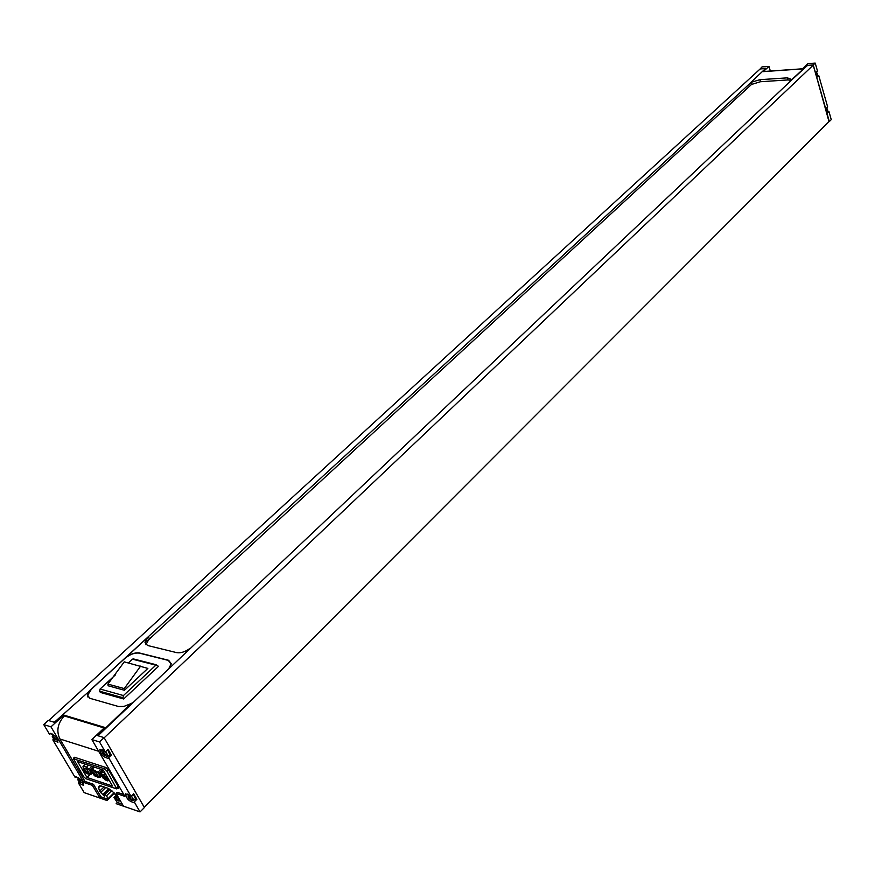 <?xml version="1.0" encoding="UTF-8"?>
<svg xmlns="http://www.w3.org/2000/svg" width="875" height="875" viewBox="0 0 875 875"><rect width="100%" height="100%" fill="white"/><g stroke="black" fill="none" stroke-linecap="round" stroke-linejoin="round"><path stroke-width="1.31" d="M169.028 668.161L171.073 663.983L168.317 660.406L139.377 653.144C134.717 652.531 129.784 654.38 124.578 658.689L91.459 689.15L87.631 695.231L87.948 697.113M751.1 82.425L88.539 691.666M751.111 82.316L751.702 84.263L146.902 641.331M145.906 644.722L149.308 638.52L148.378 636.803L124.895 658.394C130.003 654.172 134.838 652.367 139.398 652.969L168.623 660.297L171.314 663.797L169.334 667.877M97.989 735.744L793.395 78.378L807.33 65.592L813.214 65.177L829.183 121.395L144.266 807.286M104.125 727.967L64.258 715.936L63.755 715.072L104.716 727.42L91.853 739.561L99.509 741.945L104.07 737.625L97.672 735.645L130.834 703.697L124.009 706.388L118.683 706.552L89.841 698.294L87.369 694.837L88.791 692.267M102.703 753.462C102.408 748.759 108.959 760.047 102.703 753.462M104.322 753.2L105.7 755.18L105.153 755.541L102.463 752.609L104.322 753.2M78.192 780.675C77.82 776.278 84.175 786.975 78.192 780.675M79.702 780.467L81.025 782.348L80.522 782.677L77.952 779.877L79.702 780.467M128.384 797.705C128.188 793.231 134.542 804.202 128.384 797.705M130.014 797.519L131.37 799.444L130.812 799.772L128.155 796.895L130.014 797.519M52.587 737.538C52.117 732.922 58.647 743.925 52.587 737.538M54.064 737.264L55.431 739.189L54.939 739.55L52.325 736.706L54.064 737.264M751.439 82.239L759.883 79.68L787.402 77.853L791.842 79.537L807.264 65.384L813.247 64.958L829.336 121.559L831.25 119.645L828.942 111.475L827.783 112.623L826.503 108.117L827.663 106.969L818.803 75.698L817.622 76.836L816.32 72.242L817.502 71.116L815.227 63.087L807.986 63.602L802.375 68.906L763.295 71.63L768.972 66.412L762.016 66.905L760.102 69.005L765.756 68.337L751.078 82.217L752.062 84.284L760.495 81.725L788.003 79.931L791.295 80.358M828.997 121.581L813.247 64.958L815.227 63.087M99.509 741.945L105.306 751.953L108.03 749.339L111.333 755.059L108.62 757.663L131.042 796.37L133.689 793.745L136.894 799.291L134.258 801.927L140.044 811.913L144.408 807.548L104.07 737.625L144.408 807.527M88.539 691.841L54.305 722.291L48.289 720.442L43.75 724.587L49.525 734.311L49.842 733.567C54.644 734.792 57.334 737.712 57.914 742.317L52.828 739.867L53.802 738.959M49.525 734.311L50.542 733.37M52.828 739.867L75.184 777.492L75.469 776.836C80.172 778.006 82.852 780.85 83.519 785.378L78.389 782.895L84.164 792.619L107.002 800.505L108.216 799.312M78.389 782.895L79.319 781.998M75.184 777.492L76.07 776.639M106.805 770.908L116.758 788.889L85.892 778.728L83.519 776.573L73.566 758.855L104.366 768.709L106.805 770.908L108.27 769.497M77.634 761.644L103.217 770.022L112.569 786.045L86.975 777.459L77.634 761.644M829.325 121.559L813.247 64.947M134.258 801.927L133.952 802.539C129.052 801.445 126.263 798.536 125.584 793.8L131.042 796.37M108.62 757.663L108.281 758.363C103.272 757.225 100.472 754.239 99.881 749.416L105.306 751.953M91.853 739.561L124.884 796.381L116.047 793.384L123.43 806.039L116.287 803.709L140.044 811.913M122.369 804.212L117.283 802.462L116.189 803.545M100.887 796.819L107.997 799.269L106.903 800.33L99.794 797.88L100.887 796.819L93.516 784.317L85.017 781.441L59.905 738.981L98.656 751.275M93.516 784.317L92.422 785.378L83.923 782.491L85.017 781.441M770.35 71.05L768.972 66.412M48.694 720.573L760.167 68.939L765.516 68.567M813.214 65.177L104.18 737.8M766.533 71.312L764.772 71.531M92.422 785.378L99.794 797.88M43.75 724.587L50.969 726.841L83.923 782.491M63.755 715.072L50.969 726.841M116.047 793.384L117.152 792.302L123.823 794.566M118.781 787.62L117.961 788.43L118.705 788.397L118.464 786.931L108.664 770.077L105.733 767.43L104.366 768.709M117.961 788.43L117.414 788.244M105.733 767.43L74.605 757.291L73.927 757.312L73.992 758.45M118.967 798.952L117.534 800.362L115.719 797.891L113.914 797.42L117.283 802.462M107.997 799.269L106.619 795.67L103.469 793.778L104.42 796.261L99.586 791.208L98.602 787.708L99.291 786.056L101.27 786.002L107.866 788.233L112.131 791L119 799.017L119.328 801.008L117.534 800.362M64.258 715.936C57.63 723.373 56.175 731.052 59.905 738.981M119.416 799.892L118.278 801.019M89.698 774.845L86.975 777.459M100.712 774.255L99.52 772.931L102.714 769.858M91.897 771.597L94.019 775.141L91.58 771.05L92.214 769.136L97.902 772.242L100.975 769.289M91.952 771.63C92.269 770.142 93.767 770.634 96.414 773.106L97.902 772.242L100.264 776.267L101.347 775.217M100.155 777.219L101.664 775.753M93.953 773.708L93.767 772.592L96.655 775.655L93.953 773.708M82.928 766.784L83.311 766.095L86.548 767.167L88.572 765.22M85.345 764.17L83.311 766.095L83.158 767.922L85.991 768.863L86.548 767.167L88.845 769.256L91.919 766.314M91.613 771.247L90.475 769.945L93.658 766.894M85.991 768.863L87.369 770.109L88.845 769.256L91.208 773.259L92.269 772.242M84.952 770.722L84.766 769.606L87.62 772.658L84.952 770.722M104.923 772.953L101.423 772.056L103.327 770.219L101.303 772.133L101.27 773.905L104.169 774.867C108.828 780.522 108.478 781.616 103.108 778.17L101.27 773.905M103.064 776.727L102.878 775.611L105.787 778.684L103.064 776.727M98.394 777.503L94.019 775.141L95.408 776.42M96.414 773.106L98.481 776.628L100.264 776.267L100.002 777.394L95.397 776.398M85.323 764.159L83.223 766.161C82.895 771.455 85.477 774.189 90.945 774.397L91.208 773.259L89.436 773.62C86.57 774.309 84.481 772.417 83.158 767.922M101.008 772.931L101.041 774.638M105.295 773.577L104.727 773.15L104.169 774.867M100.986 774.605L104.858 779.712L107.537 780.883L109.244 780.347M90.475 769.945L91.623 770.328M99.52 772.931L100.723 773.292M110.37 755.978L108.773 755.573M107.581 749.766L109.856 754.545L108.15 756.175M133.263 794.172L135.45 798.722L133.787 800.373M136.062 800.133L134.422 799.739M53.266 736.597L52.598 737.22M53.933 737.22L53.069 738.019M54.655 737.723L53.681 738.631L54.655 737.723M55.059 738.587L54.403 739.189M129.084 796.731L128.428 797.398M129.719 797.377L128.888 798.197M130.517 797.825L129.511 798.82M130.911 798.744L130.255 799.389M78.848 779.756L78.214 780.369M79.483 780.38L78.673 781.145M80.227 780.839L79.275 781.747L80.227 780.839M80.62 781.714L79.997 782.305M103.436 752.467L102.736 753.134M104.092 753.112L103.217 753.955M104.88 753.594L103.841 754.589L104.88 753.594M105.273 754.513L104.595 755.158M130.889 703.795L132.486 702.68M123.703 698.983L158.244 666.564L157.577 665.339L155.87 665.164L123.441 695.548L123.003 697.758L123.703 698.983L100.352 692.431L99.652 691.206L100.089 689.03L115.489 674.811M133.886 659.05L132.431 659.17L128.363 662.922M147.864 668.413L124.469 690.277L108.117 685.77L107.898 684.097L124.25 661.861L147.864 668.413M107.898 684.097L124.261 688.592L124.469 690.277M124.261 688.592L140.634 666.094M148.378 636.803L144.966 642.228L147.503 645.477L176.761 652.652C180.644 653.275 184.986 651.919 189.766 648.572M787.402 77.853L788.003 79.931M759.883 79.68L760.495 81.725M117.95 797.223L116.517 798.623M117.338 796.305L115.719 797.891M116.517 795.255L114.319 797.409M114.078 792.761L108.259 798.459M111.748 790.661L106.619 795.67M110.053 789.359L105.055 794.248M108.894 788.67L103.666 793.767M105.744 787.511L100.45 792.673M103.994 786.92L99.586 791.208M100.548 785.816L98.602 787.708M99.695 785.848L98.984 786.538M118.048 786.209L116.561 787.664M75.469 757.575L74.134 758.833M98.481 776.628L98.252 777.35M87.369 770.109L89.436 773.62M102.408 752.752L101.62 750.619L102.966 750.072M105.503 751.767C108.752 755.847 108.631 757.127 105.142 755.617M103.283 753.889L103.895 754.534L103.272 753.9M101.741 750.247L102.156 749.623M105.82 751.461L107.614 756.394M104.092 754.337L103.491 753.692M52.259 736.717L52.686 734.212M57.542 739.386L54.994 739.638M51.658 734.366L51.997 733.819M57.892 740.097L57.312 740.392M77.886 779.877L78.214 777.427M83.114 782.545L80.642 782.775M79.352 781.681L78.772 781.058M79.559 781.484L78.98 780.861M128.1 797.016L128.548 794.391M131.239 796.173C134.356 800.078 134.236 801.314 130.878 799.859M127.422 794.577L127.783 793.986M131.545 795.867L133.284 800.592M816.452 72.122L817.327 75.786L816.495 72.078L817.666 74.462M826.645 107.986L827.477 111.552L826.689 107.931M826.678 107.942L827.816 110.239M123.003 697.758L99.652 691.206M123.441 695.548L100.089 689.03M155.87 665.164L132.431 659.17M751.056 82.294L751.669 84.317M802.484 68.797L765.111 71.411M116.342 795.047L113.914 797.42M114.57 793.198L108.413 799.236M108.763 788.605L103.469 793.778M118.562 787.117L116.78 788.856M75.064 757.433L73.566 758.855M100.067 777.328L101.675 775.775M92.214 769.136L94.325 767.113M91.022 774.32L92.608 772.8M107.362 756.481L108.095 756.23M102.112 749.602L101.631 750.542M57.072 740.48L57.761 740.25M51.975 733.808L51.548 734.65M78.783 781.058L79.362 781.67M82.677 783.562L83.333 783.333M133.033 800.68L133.733 800.428M156.505 664.814L133.055 658.831M145.906 643.945L144.966 642.228"/></g></svg>
